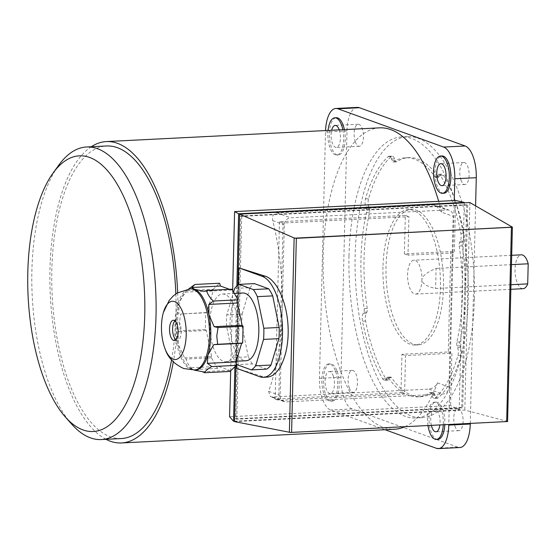 <?xml version="1.0" encoding="UTF-8"?>
<svg xmlns="http://www.w3.org/2000/svg" width="556" height="556" viewBox="0 0 556 556"><rect width="100%" height="100%" fill="white"/><g stroke="black" fill="none" stroke-linecap="round" stroke-linejoin="round"><path stroke-width="0.42" stroke-dasharray="2.78 2.08" d="M71.717 424.179A146.471 61.806 87.1 0 1 31.887 270.8A146.471 61.806 87.1 0 1 58.714 165.236M175.835 293.888A146.471 61.806 87.1 0 1 175.967 314.731A146.471 61.806 87.1 0 1 171.547 359.947M121.25 438.552A146.471 61.806 87.1 0 1 51.84 269.799A146.471 61.806 87.1 0 1 106.557 145.978M443.897 193.224A18.647 7.867 87.1 0 1 437.058 185.593A18.647 7.867 87.1 0 1 435.563 166.341A18.647 7.867 87.1 0 1 442.027 155.979M342.844 129.694A18.647 7.867 87.1 0 1 336.714 155.054A18.647 7.867 87.1 0 1 329.868 147.43A18.647 7.867 87.1 0 1 328.068 130.438M344.379 129.617A18.647 7.867 87.1 0 1 338.25 154.978A18.647 7.867 87.1 0 1 331.404 147.347A18.647 7.867 87.1 0 1 329.91 128.102A18.647 7.867 87.1 0 1 336.373 117.733M335.664 371.561A18.647 7.867 87.1 0 1 337.165 390.812A18.647 7.867 87.1 0 1 330.695 401.182A18.647 7.867 87.1 0 1 323.856 393.551A18.647 7.867 87.1 0 1 322.362 374.299A18.647 7.867 87.1 0 1 328.825 363.93A18.647 7.867 87.1 0 1 335.664 371.561M337.2 371.484A18.647 7.867 87.1 0 1 338.694 390.736A18.647 7.867 87.1 0 1 332.231 401.105A18.647 7.867 87.1 0 1 325.392 393.474A18.647 7.867 87.1 0 1 323.891 374.223A18.647 7.867 87.1 0 1 330.361 363.853A18.647 7.867 87.1 0 1 337.2 371.484M427.988 425.542A18.647 7.867 87.1 0 1 434.479 402.176A18.647 7.867 87.1 0 1 441.318 409.807A18.647 7.867 87.1 0 1 443.271 424.777M437.885 439.344A18.647 7.867 87.1 0 1 431.039 431.713A18.647 7.867 87.1 0 1 429.545 412.469A18.647 7.867 87.1 0 1 436.015 402.099A18.647 7.867 87.1 0 1 442.854 409.73A18.647 7.867 87.1 0 1 444.807 424.701M460.966 180.019A11.016 4.65 -92.9 0 0 465.004 184.529A11.016 4.65 -92.9 0 0 468.826 178.4A11.016 4.65 -92.9 0 0 467.943 167.022A11.016 4.65 -92.9 0 0 463.899 162.519A11.016 4.65 -92.9 0 0 460.076 168.642A11.016 4.65 -92.9 0 0 460.966 180.019M339.243 129.875A11.016 4.65 87.1 0 1 339.264 129.937A11.016 4.65 87.1 0 1 340.147 141.314A11.016 4.65 87.1 0 1 336.331 147.437A11.016 4.65 87.1 0 1 332.286 142.927A11.016 4.65 87.1 0 1 331.668 130.257M355.312 141.773A11.016 4.65 -92.9 0 0 359.357 146.284A11.016 4.65 -92.9 0 0 363.172 140.154A11.016 4.65 -92.9 0 0 362.29 128.784A11.016 4.65 -92.9 0 0 358.245 124.273A11.016 4.65 -92.9 0 0 354.429 130.396A11.016 4.65 -92.9 0 0 355.312 141.773M333.252 376.058A11.016 4.65 87.1 0 1 334.135 387.435A11.016 4.65 87.1 0 1 330.313 393.558A11.016 4.65 87.1 0 1 326.275 389.054A11.016 4.65 87.1 0 1 325.385 377.677A11.016 4.65 87.1 0 1 329.208 371.547A11.016 4.65 87.1 0 1 333.252 376.058M349.293 387.893A11.016 4.65 -92.9 0 0 353.338 392.404A11.016 4.65 -92.9 0 0 357.16 386.281A11.016 4.65 -92.9 0 0 356.278 374.904A11.016 4.65 -92.9 0 0 352.233 370.393A11.016 4.65 -92.9 0 0 348.41 376.523A11.016 4.65 -92.9 0 0 349.293 387.893M431.366 425.375A11.016 4.65 87.1 0 1 434.861 409.793A11.016 4.65 87.1 0 1 438.899 414.303A11.016 4.65 87.1 0 1 439.893 424.944M454.947 426.139A11.016 4.65 -92.9 0 0 458.992 430.65A11.016 4.65 -92.9 0 0 462.814 424.52A11.016 4.65 -92.9 0 0 461.925 413.15A11.016 4.65 -92.9 0 0 457.887 408.639A11.016 4.65 -92.9 0 0 454.064 414.762A11.016 4.65 -92.9 0 0 454.947 426.139M177.656 292.699A150.878 63.669 87.1 0 1 177.837 315.405A150.878 63.669 87.1 0 1 173.312 361.845M105.994 439.316A150.878 63.669 87.1 0 1 49.971 269.118A150.878 63.669 87.1 0 1 91.295 146.742M379.56 127.852A150.878 63.669 -92.9 0 0 323.196 255.399A150.878 63.669 -92.9 0 0 394.697 429.225M404.942 426.702A150.878 63.669 -92.9 0 0 437.44 382.848C436.064 386.225 433.249 388.303 429.003 389.082L272.433 396.942L270.431 396.678L268.59 391.334A150.878 63.669 -92.9 0 0 282.212 310.165A150.878 63.669 -92.9 0 0 272.76 220.642C271.794 216.416 273.184 213.831 276.937 212.872L433.499 205.004L435.793 205.372L441.61 212.163L453.147 216.34L448.977 387.025A6.783 6.053 -70.1 0 1 442.673 394.03L286.104 401.891A6.783 6.053 -70.1 0 1 283.956 401.578A6.783 6.053 -70.1 0 1 280.127 395.511L284.297 224.819A6.783 6.053 -70.1 0 1 290.6 217.82L447.17 209.953A6.783 6.053 -70.1 0 1 449.317 210.272A6.783 6.053 -70.1 0 1 453.147 216.34M348.994 255.878A140.703 59.374 -92.9 0 0 415.679 417.987A140.703 59.374 -92.9 0 0 468.242 299.045A140.703 59.374 -92.9 0 0 401.557 136.929A140.703 59.374 -92.9 0 0 348.994 255.878M474.379 298.732A140.703 59.374 87.1 0 1 421.816 417.681A140.703 59.374 87.1 0 1 355.138 255.572A140.703 59.374 87.1 0 1 407.701 136.623A140.703 59.374 87.1 0 1 474.379 298.732M523.057 288.689A16.951 7.152 87.1 0 1 515.023 269.153A16.951 7.152 87.1 0 1 521.354 254.822M510.985 284.714L435.612 288.501C426.556 286.361 421.997 283.442 421.941 279.751A16.951 7.152 87.1 0 1 415.61 294.082A16.951 7.152 87.1 0 1 407.576 274.553A16.951 7.152 87.1 0 1 413.907 260.222A16.951 7.152 87.1 0 1 421.941 279.751C422.178 276.033 426.897 272.252 436.099 268.423L435.612 288.501M382.959 266.908A67.811 28.613 -92.9 0 0 415.089 345.033A67.811 28.613 -92.9 0 0 440.421 287.709A67.811 28.613 -92.9 0 0 408.285 209.584A67.811 28.613 -92.9 0 0 382.959 266.908M443.493 287.556A67.811 28.613 87.1 0 1 418.161 344.873A67.811 28.613 87.1 0 1 386.024 266.748A67.811 28.613 87.1 0 1 411.357 209.424A67.811 28.613 87.1 0 1 443.493 287.556M436.099 268.423L511.471 264.635M434.966 176.864A3.392 1.432 -92.9 0 0 435.793 177.399A3.392 1.432 -92.9 0 0 436.585 176.752L437.211 175.578A6.783 2.863 87.1 0 1 438.788 174.271A6.783 2.863 87.1 0 1 440.658 175.682A128.499 54.224 87.1 0 1 460.889 233.416A6.783 2.863 87.1 0 1 460.208 241.2L459.576 242.374A3.392 1.432 -92.9 0 0 459.187 245.995A119.686 50.506 87.1 0 1 456.837 342.155A3.392 1.432 -92.9 0 0 457.046 345.992L457.609 347.597A6.783 2.863 87.1 0 1 457.901 355.736A128.499 54.224 87.1 0 1 435.23 397.936A6.783 2.863 87.1 0 1 434.326 398.346A6.783 2.863 87.1 0 1 431.838 395.566L431.275 393.961A3.392 1.432 -92.9 0 0 430.031 392.578A3.392 1.432 -92.9 0 0 429.691 392.696A119.686 50.506 87.1 0 1 417.695 396.838A119.686 50.506 87.1 0 1 388.415 377.753A3.392 1.432 -92.9 0 0 387.581 377.211A3.392 1.432 -92.9 0 0 386.795 377.865L386.163 379.032A6.783 2.863 87.1 0 1 384.592 380.339A6.783 2.863 87.1 0 1 382.723 378.928A128.499 54.224 87.1 0 1 362.491 321.194A6.783 2.863 87.1 0 1 363.172 313.41L363.805 312.243A3.392 1.432 -92.9 0 0 364.187 308.615A119.686 50.506 87.1 0 1 366.536 212.455A3.392 1.432 -92.9 0 0 366.334 208.618L365.772 207.013A6.783 2.863 87.1 0 1 365.48 198.881A128.499 54.224 87.1 0 1 388.151 156.674A6.783 2.863 87.1 0 1 389.054 156.271A6.783 2.863 87.1 0 1 391.542 159.044L392.105 160.649A3.392 1.432 -92.9 0 0 393.349 162.039A3.392 1.432 -92.9 0 0 393.69 161.921A119.686 50.506 87.1 0 1 405.685 157.772A119.686 50.506 87.1 0 1 434.966 176.864L438.038 176.704A119.686 50.506 -92.9 0 0 408.757 157.619A119.686 50.506 -92.9 0 0 396.755 161.761A3.392 1.432 87.1 0 1 396.414 161.879A3.392 1.432 87.1 0 1 395.17 160.496L394.614 158.891A6.783 2.863 -92.9 0 0 392.126 156.118A6.783 2.863 -92.9 0 0 391.222 156.521A128.499 54.224 -92.9 0 0 368.552 198.728A6.783 2.863 -92.9 0 0 368.843 206.86L369.406 208.465A3.392 1.432 87.1 0 1 369.608 212.302A119.686 50.506 -92.9 0 0 367.259 308.462A3.392 1.432 87.1 0 1 366.87 312.083L366.244 313.257A6.783 2.863 -92.9 0 0 365.563 321.041A128.499 54.224 -92.9 0 0 385.788 378.775A6.783 2.863 -92.9 0 0 387.657 380.186A6.783 2.863 -92.9 0 0 389.235 378.879L389.867 377.705A3.392 1.432 87.1 0 1 390.653 377.058A3.392 1.432 87.1 0 1 391.48 377.593A119.686 50.506 -92.9 0 0 420.76 396.685A119.686 50.506 -92.9 0 0 432.763 392.536A3.392 1.432 87.1 0 1 433.103 392.425A3.392 1.432 87.1 0 1 434.347 393.808L434.91 395.413A6.783 2.863 -92.9 0 0 437.391 398.186A6.783 2.863 -92.9 0 0 438.295 397.783A128.499 54.224 -92.9 0 0 460.966 355.576A6.783 2.863 -92.9 0 0 460.674 347.444L460.111 345.839A3.392 1.432 87.1 0 1 459.909 342.003A119.686 50.506 -92.9 0 0 462.258 245.842A3.392 1.432 87.1 0 1 462.648 242.221L463.273 241.047A6.783 2.863 -92.9 0 0 463.954 233.263A128.499 54.224 -92.9 0 0 443.73 175.529A6.783 2.863 -92.9 0 0 441.86 174.118A6.783 2.863 -92.9 0 0 440.282 175.425L439.65 176.593A3.392 1.432 87.1 0 1 438.865 177.246A3.392 1.432 87.1 0 1 438.038 176.704M437.44 382.848L448.977 387.025M441.61 212.163A150.878 63.669 -92.9 0 0 438.684 201.341M385.016 429.712L330.577 410.008A27.8 11.732 87.1 0 1 319.471 378.302L325.489 131.974A27.8 11.732 87.1 0 1 325.538 130.57M454.259 200.556L448.782 424.499M470.272 423.422L475.588 205.852M357.362 107.391A27.8 11.732 -92.9 0 0 346.979 130.896L340.96 377.218A27.8 11.732 -92.9 0 0 352.066 408.931L457.81 447.205A27.8 11.732 -92.9 0 0 459.875 447.531M175.856 339.82A10.175 4.295 -92.9 0 0 177.42 340.418A10.175 4.295 -92.9 0 0 181.221 331.821A10.175 4.295 -92.9 0 0 176.405 320.096A10.175 4.295 -92.9 0 0 174.904 320.847M242.75 293.005A33.902 14.31 -92.9 0 0 230.087 321.667A33.902 14.31 -92.9 0 0 246.155 360.726M209.82 322.682A33.902 14.31 -92.9 0 0 225.889 361.748A33.902 14.31 -92.9 0 0 238.559 333.086A33.902 14.31 -92.9 0 0 222.49 294.02A33.902 14.31 -92.9 0 0 209.82 322.682M229.948 371.471L229.558 370.345L218.557 366.362L217.459 368.413L211.44 357.793L211.627 356.514L206.29 330.472L205.31 329.493L205.72 312.757L180.707 314.015L179.414 322.431L180.297 330.744L178.351 331.876L178.122 344.101A40.685 17.166 -92.9 0 0 190.096 368.274A40.685 17.166 -92.9 0 0 192.557 369.587A40.685 17.166 -92.9 0 0 195.58 370.06M205.72 312.757L206.728 312.493L213.233 290.739L186.17 292.102C182.604 296.181 180.248 300.129 179.101 303.937A40.685 17.166 -92.9 0 0 176.301 323.182A40.685 17.166 -92.9 0 0 178.122 344.101L184.564 357.876L186.093 359.065C186.879 362.63 189.13 366.161 192.849 369.65L189.86 367.801L190.632 368.649L194.287 370.122A40.685 17.166 -92.9 0 1 191.278 369.65A40.685 17.166 -92.9 0 1 175.022 323.245A40.685 17.166 -92.9 0 1 190.221 288.856M229.558 370.345L202.488 371.7M218.557 366.362L189.86 367.801M217.459 368.413L192.849 369.65M211.44 357.793L186.093 359.065M211.627 356.514L184.564 357.876M206.29 330.472L178.351 331.876M205.31 329.493L180.297 330.744M206.728 312.493L180.707 314.015M191.5 288.786A40.685 17.166 -92.9 0 0 186.218 291.115A40.685 17.166 -92.9 0 0 179.101 303.937L178.789 313.897M213.233 290.739L213.115 289.349L187.761 290.628L186.17 292.102M213.115 289.349L219.544 283.233M190.18 287.674L187.761 290.628M229.572 289.315L231.518 290.017L231.963 289.196M231.518 290.017L204.455 291.379M236.217 363.561A44.077 18.598 87.1 0 1 232.985 357.591L226.507 326.011A44.077 18.598 87.1 0 1 226.785 314.835L233.589 292.074M266.72 369.114L252.355 363.916L237.002 364.687M252.355 363.916A44.077 18.598 87.1 0 1 248.337 356.82L232.985 357.591M248.337 356.82L241.86 325.239L226.507 326.011M241.86 325.239A44.077 18.598 87.1 0 1 242.131 314.064L226.785 314.835M242.131 314.064L250.026 287.674L234.674 288.446M250.026 287.674A44.077 18.598 87.1 0 1 254.314 283.595M236.307 368.239L238.816 267.832M238.343 284.762L236.411 363.846M266.943 377.128L262.696 376.565L236.363 368.232M235.765 418.814L236.773 419.175L462.724 407.826L461.716 407.465L235.765 418.814L240.72 215.999L464.218 204.768L467.679 205.011L241.728 216.36L240.72 215.999M507.642 421.483L464.816 410.064L234.562 421.629M234.576 421.212L459.2 409.932L450.61 405.63L229.572 416.729M464.267 202.843L459.2 409.932M466.672 204.65L461.716 407.465M237.905 285.082L235.932 365.778M241.728 216.36L236.773 419.175M236.87 285.958L234.889 366.765M467.679 205.011L462.724 407.826M232.658 290.427L230.698 370.762M455.628 200.487L454.342 252.855L407.986 255.183L408.931 216.694L283.06 223.019L278.723 400.403L404.594 394.079L405.532 355.59L451.889 353.262L450.61 405.63M469.883 202.558L464.816 410.064M279.466 221.719L275.137 399.104L401.001 392.779L401.946 354.29L448.303 351.962L450.756 251.555L404.4 253.883L405.338 215.394L279.466 221.719L283.06 223.019M275.137 399.104L278.723 400.403M405.338 215.394L408.931 216.694M404.4 253.883L407.986 255.183M450.756 251.555L454.342 252.855M401.946 354.29L405.532 355.59M448.303 351.962L451.889 353.262M401.001 392.779L404.594 394.079M439.65 176.593L436.585 176.752M440.282 175.425L437.211 175.578M443.73 175.529L440.658 175.682M463.954 233.263L460.889 233.416M463.273 241.047L460.208 241.2M462.648 242.221L459.576 242.374M462.258 245.842L459.187 245.995M459.909 342.003L456.837 342.155M460.111 345.839L457.046 345.992M460.674 347.444L457.609 347.597M460.966 355.576L457.901 355.736M438.295 397.783L435.23 397.936M434.91 395.413L431.838 395.566M434.347 393.808L431.275 393.961M432.763 392.536L429.691 392.696M391.48 377.593L388.415 377.753M389.867 377.705L386.795 377.865M389.235 378.879L386.163 379.032M385.788 378.775L382.723 378.928M365.563 321.041L362.491 321.194M366.244 313.257L363.172 313.41M366.87 312.083L363.805 312.243M367.259 308.462L364.187 308.615M369.608 212.302L366.536 212.455M369.406 208.465L366.334 208.618M368.843 206.86L365.772 207.013M368.552 198.728L365.48 198.881M391.222 156.521L388.151 156.674M394.614 158.891L391.542 159.044M395.17 160.496L392.105 160.649M396.755 161.761L393.69 161.921M429.003 389.082L442.673 394.03M272.433 396.942L286.104 401.891M272.76 220.642L284.297 224.819M268.59 391.334L280.127 395.511M276.937 212.872L290.6 217.82M433.499 205.004L447.17 209.953M457.81 447.205L436.321 448.282M352.066 408.931L330.577 410.008M340.96 377.218L319.471 378.302M346.979 130.896L325.489 131.974M259.721 376.711L262.696 376.565M290.809 432.422L290.19 432.45M512.271 227.001L507.517 421.413M338.25 154.978L336.714 155.054M332.231 401.105L330.695 401.182M465.004 184.529L441.978 185.683M359.357 146.284L336.331 147.437M353.338 392.404L330.313 393.558M458.992 430.65L435.967 431.803M421.816 417.681L415.679 417.987M510.874 289.301L415.61 294.082M418.161 344.873L415.089 345.033M411.357 209.424L408.285 209.584M511.701 255.308L413.907 260.222M435.793 177.399L438.865 177.246M438.788 174.271L441.86 174.118M434.326 398.346L437.391 398.186M430.031 392.578L433.103 392.425M417.695 396.838L420.76 396.685M387.581 377.211L390.653 377.058M384.592 380.339L387.657 380.186M389.054 156.271L392.126 156.118M393.349 162.039L396.414 161.879M405.685 157.772L408.757 157.619M407.701 136.623L401.557 136.929M283.956 401.578L270.431 396.678M449.317 210.272L435.793 205.372M457.887 408.639L434.861 409.793M352.233 370.393L329.208 371.547M358.245 124.273L335.226 125.427M463.899 162.519L440.873 163.672M436.015 402.099L434.479 402.176M330.361 363.853L328.825 363.93M173.333 320.256L176.405 320.096M225.889 361.748L236.279 361.226M186.218 291.115L188.686 288.974M190.096 368.274L190.632 368.649M222.49 294.02L234.361 293.422M174.355 340.571L177.42 340.418"/><path stroke-width="0.83" d="M53.077 173.034L58.714 165.236A146.471 61.806 87.1 0 1 86.597 146.979A146.471 61.806 87.1 0 1 156.014 315.732A146.471 61.806 87.1 0 1 101.296 439.553A146.471 61.806 87.1 0 1 71.717 424.179L65.33 416.993A137.992 58.227 87.1 0 1 27.8 272.489A137.992 58.227 87.1 0 1 53.077 173.034A137.992 58.227 87.1 0 1 114.995 180.651A137.992 58.227 87.1 0 1 144.748 314.821A137.992 58.227 87.1 0 1 65.33 416.993M171.547 359.947A146.471 61.806 87.1 0 1 121.25 438.552L101.296 439.553M447.337 163.686A18.647 7.867 87.1 0 1 448.831 182.931A18.647 7.867 87.1 0 1 442.361 193.3A18.647 7.867 87.1 0 1 435.522 185.669A18.647 7.867 87.1 0 1 434.027 166.425A18.647 7.867 87.1 0 1 440.491 156.055A18.647 7.867 87.1 0 1 447.337 163.686M440.491 156.055L442.027 155.979A18.647 7.867 87.1 0 1 448.866 163.61A18.647 7.867 87.1 0 1 450.367 182.855A18.647 7.867 87.1 0 1 443.897 193.224L442.361 193.3M328.068 130.438A18.647 7.867 87.1 0 1 334.837 117.809A18.647 7.867 87.1 0 1 341.683 125.441A18.647 7.867 87.1 0 1 342.844 129.694M334.837 117.809L336.373 117.733A18.647 7.867 87.1 0 1 343.219 125.364A18.647 7.867 87.1 0 1 344.379 129.617M443.271 424.777A18.647 7.867 87.1 0 1 436.349 439.428A18.647 7.867 87.1 0 1 429.51 431.797A18.647 7.867 87.1 0 1 427.988 425.542M444.807 424.701A18.647 7.867 87.1 0 1 437.885 439.344L436.349 439.428M444.918 168.183A11.016 4.65 87.1 0 1 445.801 179.56A11.016 4.65 87.1 0 1 441.978 185.683A11.016 4.65 87.1 0 1 437.94 181.173A11.016 4.65 87.1 0 1 437.051 169.802A11.016 4.65 87.1 0 1 440.873 163.672A11.016 4.65 87.1 0 1 444.918 168.183M439.893 424.944A11.016 4.65 87.1 0 1 435.967 431.803A11.016 4.65 87.1 0 1 431.922 427.293A11.016 4.65 87.1 0 1 431.366 425.375M173.312 361.845A150.878 63.669 87.1 0 1 121.472 442.951A150.878 63.669 87.1 0 1 105.994 439.316M121.472 442.951L394.697 429.225A150.878 63.669 -92.9 0 0 404.942 426.702M511.471 264.635L528.2 263.794L527.707 283.873A16.951 7.152 87.1 0 1 523.057 288.689L510.874 289.301M527.707 283.873L510.985 284.714M511.701 255.308L521.354 254.822A16.951 7.152 87.1 0 1 528.2 263.794M438.684 201.341A150.878 63.669 -92.9 0 0 379.56 127.852L106.335 141.578A150.878 63.669 87.1 0 1 177.656 292.699M91.295 146.742A150.878 63.669 87.1 0 1 106.335 141.578M331.668 130.257A11.016 4.65 87.1 0 1 335.226 125.427A11.016 4.65 87.1 0 1 339.243 129.875M325.538 130.57A27.8 11.732 87.1 0 1 335.873 108.469A27.8 11.732 87.1 0 1 337.944 108.795L443.681 147.069A27.8 11.732 87.1 0 1 454.787 178.782L454.259 200.556M448.782 424.499L448.768 425.104A27.8 11.732 87.1 0 1 438.385 448.609A27.8 11.732 87.1 0 1 436.321 448.282L385.016 429.712M475.588 205.852L476.277 177.698A27.8 11.732 -92.9 0 0 465.17 145.992L359.433 107.718A27.8 11.732 -92.9 0 0 357.362 107.391L335.873 108.469M438.385 448.609L459.875 447.531A27.8 11.732 -92.9 0 0 470.258 424.026L470.272 423.422M86.597 146.979L106.557 145.978A146.471 61.806 87.1 0 1 175.835 293.888M178.149 331.974A10.175 4.295 -92.9 0 0 173.333 320.256A10.175 4.295 -92.9 0 0 169.531 328.853A10.175 4.295 -92.9 0 0 174.355 340.571A10.175 4.295 -92.9 0 0 178.149 331.974M174.904 320.847A10.175 4.295 -92.9 0 0 172.603 328.7A10.175 4.295 -92.9 0 0 175.856 339.82M173.138 359.211A29.176 12.315 -92.9 0 0 186.204 334.886A29.176 12.315 -92.9 0 0 174.542 301.609A29.176 12.315 -92.9 0 0 163.394 312.458A29.176 12.315 -92.9 0 0 161.476 325.934A29.176 12.315 -92.9 0 0 165.243 349.321A29.176 12.315 -92.9 0 0 173.138 359.211M236.279 361.226L246.155 360.726A33.902 14.31 -92.9 0 0 258.818 332.064A33.902 14.31 -92.9 0 0 242.75 293.005L234.361 293.422M165.243 349.321C168.009 357.696 174.188 364.097 183.772 368.538L195.58 370.06A40.685 17.166 -92.9 0 0 207.979 354.909A40.685 17.166 -92.9 0 0 210.78 335.664A40.685 17.166 -92.9 0 0 208.966 314.745L208.82 304.431L213.372 301.046C209.647 297.564 207.395 294.034 206.61 290.468L204.455 291.379L194.524 289.259L191.827 287.48L194.934 284.47L188.686 288.974M207.979 354.909L213.706 344.685L217.653 344.275L216.77 335.956L218.056 327.533L214.15 326.699L208.966 314.745A40.685 17.166 -92.9 0 0 194.524 289.259A40.685 17.166 -92.9 0 0 191.5 288.786L190.221 288.856A40.685 17.166 -92.9 0 1 193.245 289.328A40.685 17.166 -92.9 0 1 209.501 335.727A40.685 17.166 -92.9 0 1 194.301 370.122L202.488 371.7L204.594 372.742C205.518 370.782 207.909 368.732 211.766 366.592L207.381 363.346L207.979 354.909M206.61 290.468L231.963 289.196L237.975 299.816L237.516 302.992L242.089 325.295L243.069 326.275L242.659 343.017L241.645 343.281L236.078 361.907L236.376 365.355L229.948 371.471L204.594 372.742M236.411 363.846L236.376 365.355L211.766 366.592M229.572 289.315L220.523 286.041L219.544 283.233L194.934 284.47M236.078 361.907L207.381 363.346M241.645 343.281L213.706 344.685M242.659 343.017L217.653 344.275M243.069 326.275L218.056 327.533M242.089 325.295L214.15 326.699M237.516 302.992L208.82 304.431M237.975 299.816L213.372 301.046M220.523 286.041L191.827 287.48M233.589 292.074L234.674 288.446A44.077 18.598 87.1 0 1 238.969 284.366L253.334 289.565A44.077 18.598 87.1 0 1 257.352 296.654L263.829 328.242A44.077 18.598 87.1 0 1 263.558 339.417L255.663 365.806A44.077 18.598 87.1 0 1 251.375 369.886L237.002 364.687A44.077 18.598 87.1 0 1 236.217 363.561M238.969 284.366L254.314 283.595L268.687 288.793A44.077 18.598 87.1 0 1 272.704 295.889L257.352 296.654M268.687 288.793L253.334 289.565M272.704 295.889L279.175 327.47L263.829 328.242M279.175 327.47A44.077 18.598 87.1 0 1 278.904 338.646L263.558 339.417M278.904 338.646L271.015 365.035L255.663 365.806M271.015 365.035A44.077 18.598 87.1 0 1 266.72 369.114L251.375 369.886M236.376 365.355L236.307 368.239L259.721 376.711A50.86 21.462 -92.9 0 0 263.502 377.302A50.86 21.462 -92.9 0 0 282.524 329.889A50.86 21.462 -92.9 0 0 262.175 276.311L238.76 267.832L238.343 284.762M238.76 267.832L265.149 276.158C277.347 279.876 287.786 304.104 288.168 329.604C288.689 355.117 279.07 376.662 266.943 377.128L263.502 377.302M235.932 365.778L234.562 421.629L290.461 432.45L507.572 421.531L512.389 227.14L296.341 238.322L294.131 237.961L239.636 214.13L469.883 202.558L512.389 227.14M290.19 432.45L507.572 421.531M455.628 200.487L464.274 202.426L238.628 213.761L234.59 211.593L455.628 200.487M230.698 370.762L229.572 416.729L233.562 421.267L234.576 421.212M239.636 214.13L237.905 285.082M464.274 202.426L464.267 202.843M238.628 213.761L236.87 285.958M234.889 366.765L233.562 421.267M234.59 211.593L232.658 290.427M476.277 177.698L454.787 178.782M465.17 145.992L443.681 147.069M470.258 424.026L448.768 425.104M359.433 107.718L337.944 108.795M262.175 276.311L265.149 276.158M507.287 421.545L290.809 432.422M512.326 227.237L294.937 238.156M511.409 227.522L506.669 421.545M296.341 238.322L291.594 432.346M294.131 237.961L289.384 432.373M163.394 312.458L169.184 300.448L173.222 295.987L177.114 293.026L190.221 288.856"/></g></svg>
